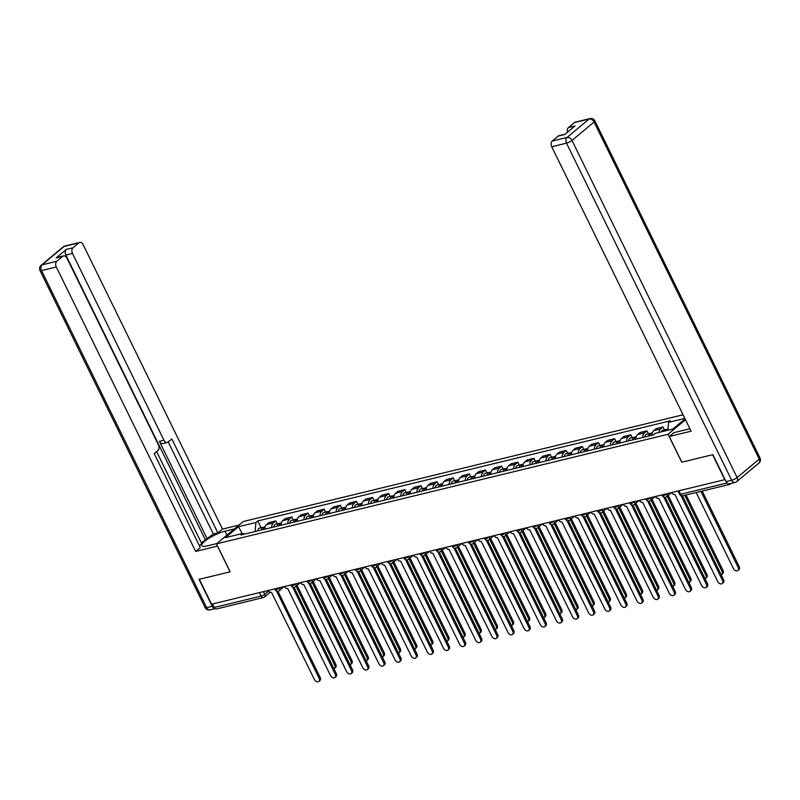 <?xml version="1.0" encoding="UTF-8"?>
<svg xmlns="http://www.w3.org/2000/svg" width="800" height="800" viewBox="0 0 800 800"><rect width="100%" height="100%" fill="white"/><g stroke="black" fill="none" stroke-linecap="round" stroke-linejoin="round"><path stroke-width="1.2" d="M683.04 414.79L243.3 521.51L216.48 543.86L668.06 434.27L681.75 462.21L712.57 454.73L724.78 479.67L211.57 604.22L199.35 579.29L230.17 571.81L216.48 543.86M270.18 592.26L264.51 596.98A2.87 2.02 -129.8 0 1 263.9 597.29A2.87 1.92 -103.6 0 1 263.35 597.57L216.49 608.94A2.87 1.92 -103.6 0 1 214.25 607.45L261.1 596.08A2.87 0.67 -26.1 0 0 264.74 594.28L268.64 591.03M212.55 603.98L214.25 607.45M727.93 483.62A2.87 1.92 76.4 0 0 729.71 484.39A2.87 1.92 76.4 0 0 730.26 484.11L731.07 483.43M658.95 432.44A6.6 4.42 -103.6 0 1 660.64 428.94L663.02 426.95L656.19 428.61L653.81 430.59A6.6 4.42 76.4 0 0 652.06 435.19M664.45 429.86L663.02 426.95M642.75 437.45A6.6 4.42 -103.6 0 1 644.5 432.85L646.89 430.86L640.06 432.52L637.67 434.51A6.6 4.42 76.4 0 0 635.93 439.11M648.31 433.78L646.89 430.86M626.62 441.37A6.6 4.42 -103.6 0 1 628.37 436.77L630.75 434.78L623.92 436.44L621.54 438.42A6.6 4.42 76.4 0 0 619.79 443.03M632.18 437.69L630.75 434.78M610.48 445.29A6.6 4.42 -103.6 0 1 612.23 440.68L614.62 438.7L607.79 440.35L605.4 442.34A6.6 4.42 76.4 0 0 603.66 446.94M616.04 441.61L614.62 438.7M594.35 449.2A6.6 4.42 -103.6 0 1 596.1 444.6L598.48 442.61L591.65 444.27L589.27 446.26A6.6 4.42 76.4 0 0 587.52 450.86M599.91 445.52L598.48 442.61M578.21 453.12A6.6 4.42 -103.6 0 1 579.96 448.52L582.35 446.53L575.52 448.18L573.13 450.17A6.6 4.42 76.4 0 0 571.39 454.77M583.77 449.44L582.35 446.53M562.08 457.03A6.6 4.42 -103.6 0 1 563.83 452.43L566.21 450.44L559.38 452.1L557 454.09A6.6 4.42 76.4 0 0 555.25 458.69M567.64 453.36L566.21 450.44M545.94 460.95A6.6 4.42 -103.6 0 1 547.69 456.35L550.08 454.36L543.25 456.02L540.86 458A6.6 4.42 76.4 0 0 539.12 462.61M551.5 457.27L550.08 454.36M529.81 464.86A6.6 4.42 -103.6 0 1 531.56 460.26L533.94 458.27L527.11 459.93L524.73 461.92A6.6 4.42 76.4 0 0 522.98 466.52M535.37 461.19L533.94 458.27M513.67 468.78A6.6 4.42 -103.6 0 1 515.42 464.18L517.81 462.19L510.98 463.85L508.59 465.84A6.6 4.42 76.4 0 0 506.85 470.44M519.23 465.1L517.81 462.19M497.54 472.7A6.6 4.42 -103.6 0 1 499.29 468.09L501.67 466.11L494.84 467.76L492.46 469.75A6.6 4.42 76.4 0 0 490.71 474.35M503.1 469.02L501.67 466.11M481.4 476.61A6.6 4.42 -103.6 0 1 483.15 472.01L485.54 470.02L478.71 471.68L476.32 473.67A6.6 4.42 76.4 0 0 474.58 478.27M486.96 472.93L485.54 470.02M465.27 480.53A6.6 4.42 -103.6 0 1 467.02 475.93L469.4 473.94L462.57 475.59L460.19 477.58A6.6 4.42 76.4 0 0 458.44 482.18M470.83 476.85L469.4 473.94M449.13 484.44A6.6 4.42 -103.6 0 1 450.88 479.84L453.27 477.85L446.44 479.51L444.05 481.5A6.6 4.42 76.4 0 0 442.31 486.1M454.69 480.77L453.27 477.85M433 488.36A6.6 4.42 -103.6 0 1 434.75 483.76L437.13 481.77L430.3 483.43L427.92 485.41A6.6 4.42 76.4 0 0 426.17 490.02M438.56 484.68L437.13 481.77M416.86 492.27A6.6 4.42 -103.6 0 1 418.61 487.67L421 485.69L414.17 487.34L411.78 489.33A6.6 4.42 76.4 0 0 410.04 493.93M422.42 488.6L421 485.69M400.73 496.19A6.6 4.42 -103.6 0 1 402.48 491.59L404.86 489.6L398.03 491.26L395.65 493.25A6.6 4.42 76.4 0 0 393.9 497.85M406.29 492.51L404.86 489.6M384.59 500.11A6.6 4.42 -103.6 0 1 386.34 495.5L388.73 493.52L381.9 495.17L379.51 497.16A6.6 4.42 76.4 0 0 377.77 501.76M390.15 496.43L388.73 493.52M368.46 504.02A6.6 4.42 -103.6 0 1 370.21 499.42L372.59 497.43L365.76 499.09L363.38 501.08A6.6 4.42 76.4 0 0 361.63 505.68M374.02 500.35L372.59 497.43M352.32 507.94A6.6 4.42 -103.6 0 1 354.07 503.34L356.46 501.35L349.63 503L347.24 504.99A6.6 4.42 76.4 0 0 345.5 509.59M357.88 504.26L356.46 501.35M336.19 511.85A6.6 4.42 -103.6 0 1 337.94 507.25L340.32 505.26L333.49 506.92L331.11 508.91A6.6 4.42 76.4 0 0 329.36 513.51M341.75 508.18L340.32 505.26M320.05 515.77A6.6 4.42 -103.6 0 1 321.8 511.17L324.19 509.18L317.36 510.84L314.97 512.82A6.6 4.42 76.4 0 0 313.23 517.43M325.61 512.09L324.19 509.18M303.92 519.69A6.6 4.42 -103.6 0 1 305.67 515.08L308.05 513.1L301.22 514.75L298.84 516.74A6.6 4.42 76.4 0 0 297.09 521.34M309.48 516.01L308.05 513.1M287.78 523.6A6.6 4.42 -103.6 0 1 289.53 519L291.92 517.01L285.09 518.67L282.7 520.66A6.6 4.42 76.4 0 0 280.96 525.26M293.34 519.92L291.92 517.01M271.65 527.52A6.6 4.42 -103.6 0 1 273.4 522.91L275.78 520.93L268.95 522.58L266.57 524.57A6.6 4.42 76.4 0 0 264.82 529.17M277.21 523.84L275.78 520.93M685.05 418.88L672.83 429.07L655.45 433.29L653.62 434.82L240.93 534.97L242.77 533.44L225.39 537.66L238.53 526.71L255.91 522.49L255.11 531.53M667.89 430.27L668.59 422.34L670.43 420.8L257.74 520.96L255.91 522.49M668.59 422.34L684.81 418.4M685.48 419.75L668.06 434.27M261.07 527.76L257.74 520.96M244.38 534.13L242.77 533.44M242.14 533.59L238.53 526.71M671.66 492.56A2.87 2.02 -129.8 0 0 674.93 494.51L717.75 581.57A3.3 2.32 -129.8 0 0 722.24 583.52A3.3 2.32 -129.8 0 0 722.51 580.41L680.93 495.56M682.5 495.82L723.52 579.56A3.3 2.32 50.2 0 1 723.26 582.68L722.24 583.52M666.73 430.55A3.59 2.4 -103.6 0 1 668 429.01M696.15 492.53L733.39 568.53A3.3 2.32 -129.8 0 0 737.88 570.49A3.3 2.32 -129.8 0 0 738.14 567.38L700.91 491.38M664.97 430.98A3.59 2.4 -103.6 0 1 666.43 429.38A3.59 2.4 -103.6 0 1 667.38 429.42M661.25 431.88A3.59 2.4 -103.6 0 1 662.71 430.28L666.43 429.38M702.19 491.07L739.16 566.53A3.3 2.32 50.2 0 1 738.89 569.64L737.88 570.49M655.52 496.48A2.87 2.02 -129.8 0 0 658.79 498.43L701.61 585.48A3.3 2.32 -129.8 0 0 706.1 587.44A3.3 2.32 -129.8 0 0 706.37 584.33L663.86 497.2A2.87 2.02 -129.8 0 0 664.05 497.14M665.13 497.23L707.39 583.48A3.3 2.32 50.2 0 1 707.12 586.59L706.1 587.44M639.39 500.39A2.87 2.02 -129.8 0 0 642.66 502.35L685.48 589.4A3.3 2.32 -129.8 0 0 689.97 591.36A3.3 2.32 -129.8 0 0 690.24 588.24L647.73 501.12A2.87 2.02 -129.8 0 0 647.91 501.06M649 501.15L691.25 587.4A3.3 2.32 50.2 0 1 690.99 590.51L689.97 591.36M726.08 481.6L731.66 480.24A4.3 2.89 76.4 0 0 735.02 482.47L729.44 483.83A4.3 2.89 -103.6 0 1 726.08 481.6L712.88 454.66L681.85 462.19L669.26 436.5L673.88 432.66L688.56 429.09A16.14 3.75 -26.1 0 0 689.88 428.74M669.26 436.5L691.09 431.2L551.74 146.75A4.3 2.89 -103.6 0 1 552.24 141.04L558.18 136.09A4.3 2.89 -103.6 0 1 559.01 135.66L565.18 134.17M567.52 132.21A4.3 2.89 -103.6 0 1 568.43 127.55L574.37 122.59A4.3 2.89 -103.6 0 1 575.2 122.17L589.99 118.58A4.3 2.89 76.4 0 0 589.16 119L574.37 122.59M558.18 136.09L564.8 134.48L575.05 125.94L568.43 127.55M217.57 546.07L195.66 551.44L56.31 266.99L41.52 270.58L206.65 607.66L212.24 606.3L199.04 579.36L230.07 571.83L217.48 546.14M216.82 543.58L207.41 545.86A16.14 3.75 -26.1 0 1 201.71 545.63A16.14 3.75 -26.1 0 1 208.98 538.23A16.14 3.75 -26.1 0 1 225 531.2L234.42 528.91M239.03 525.07L222.48 529.08L217.87 532.93L171.83 438.95L168.15 442.01A4.3 2.89 76.4 0 1 167.32 442.43A4.3 2.89 76.4 0 1 163.96 440.21L72.5 253.5L65.88 255.1A4.3 2.89 -103.6 0 1 66.38 249.39L56.14 257.93A4.3 2.89 -103.6 0 1 56.96 257.5L63.58 255.9A4.3 2.89 76.4 0 0 62.76 256.32L56.81 261.27A4.3 2.89 76.4 0 0 56.31 266.99M201.32 542.81L213.32 534.03L217.87 532.93M199.34 545.68L201.74 543.68L156.64 451.61M63.58 255.9A4.3 2.89 76.4 0 1 66.94 258.12L158.41 444.83A4.3 2.89 76.4 0 1 157.91 450.55L154.23 453.61L200.27 547.59L195.66 551.44M222.48 529.08L83.13 244.63A4.3 2.89 76.4 0 0 79.77 242.41A4.3 2.89 76.4 0 0 78.94 242.83L73 247.78A4.3 2.89 76.4 0 0 72.5 253.5M212.24 606.3A4.3 2.89 76.4 0 0 215.14 608.58M207.3 539.05L159.41 441.31L163.96 440.21M205.23 539.55L65.88 255.1M213.32 534.03L168.21 441.96M167.32 442.43L162.77 443.54A4.3 2.89 -103.6 0 1 159.41 441.31M650.42 435.59A3.59 2.4 -103.6 0 1 652.06 432.87L652.42 432.78M721.15 574.72A3.3 2.32 -129.8 0 0 721.74 574.4A3.3 2.32 -129.8 0 0 722.01 571.29L684.78 495.29M648.66 436.02A3.59 2.4 -103.6 0 1 650.3 433.3A3.59 2.4 -103.6 0 1 651.24 433.34M644.94 436.92A3.59 2.4 -103.6 0 1 646.58 434.2L650.3 433.3M686.06 494.98L723.03 570.45A3.3 2.32 50.2 0 1 722.76 573.56L721.74 574.4M634.28 439.51A3.59 2.4 -103.6 0 1 635.92 436.78L636.28 436.7M705.01 578.64A3.3 2.32 -129.8 0 0 705.61 578.32A3.3 2.32 -129.8 0 0 705.87 575.21L667.15 496.17M632.53 439.94A3.59 2.4 -103.6 0 1 634.16 437.21A3.59 2.4 -103.6 0 1 635.11 437.25M628.8 440.84A3.59 2.4 -103.6 0 1 630.44 438.11L634.16 437.21M668.17 495.32L706.89 574.36A3.3 2.32 50.2 0 1 706.62 577.47L705.61 578.32M623.25 504.31A2.87 2.02 -129.8 0 0 626.52 506.26L669.34 593.31A3.3 2.32 -129.8 0 0 673.83 595.27A3.3 2.32 -129.8 0 0 674.1 592.16L631.59 505.03A2.87 2.02 -129.8 0 0 631.78 504.98M632.86 505.06L675.12 591.31A3.3 2.32 50.2 0 1 674.85 594.42L673.83 595.27M607.12 508.23A2.87 2.02 -129.8 0 0 610.39 510.18L653.21 597.23A3.3 2.32 -129.8 0 0 657.7 599.19A3.3 2.32 -129.8 0 0 657.97 596.08L615.46 508.95A2.87 2.02 -129.8 0 0 615.64 508.89M616.73 508.98L658.98 595.23A3.3 2.32 50.2 0 1 658.72 598.34L657.7 599.19M590.98 512.14A2.87 2.02 -129.8 0 0 594.25 514.09L637.07 601.15A3.3 2.32 -129.8 0 0 641.56 603.1A3.3 2.32 -129.8 0 0 641.83 599.99L599.32 512.86A2.87 2.02 -129.8 0 0 599.51 512.81M600.59 512.89L642.85 599.14A3.3 2.32 50.2 0 1 642.58 602.26L641.56 603.1M618.15 443.42A3.59 2.4 -103.6 0 1 619.79 440.7L620.15 440.61M688.88 582.55A3.3 2.32 -129.8 0 0 689.47 582.24A3.3 2.32 -129.8 0 0 689.74 579.12L651.02 500.08M616.39 443.85A3.59 2.4 -103.6 0 1 618.03 441.13A3.59 2.4 -103.6 0 1 618.97 441.17M612.67 444.76A3.59 2.4 -103.6 0 1 614.31 442.03L618.03 441.13M652.03 499.24L690.76 578.28A3.3 2.32 50.2 0 1 690.49 581.39L689.47 582.24M602.01 447.34A3.59 2.4 -103.6 0 1 603.65 444.62L604.01 444.53M672.74 586.47A3.3 2.32 -129.8 0 0 673.34 586.15A3.3 2.32 -129.8 0 0 673.6 583.04L634.88 504M600.26 447.77A3.59 2.4 -103.6 0 1 601.89 445.04A3.59 2.4 -103.6 0 1 602.84 445.09M596.53 448.67A3.59 2.4 -103.6 0 1 598.17 445.95L601.89 445.04M635.9 503.15L674.62 582.19A3.3 2.32 50.2 0 1 674.35 585.3L673.34 586.15M585.88 451.26A3.59 2.4 -103.6 0 1 587.52 448.53L587.88 448.44M656.61 590.39A3.3 2.32 -129.8 0 0 657.2 590.07A3.3 2.32 -129.8 0 0 657.47 586.96L618.75 507.91M584.12 451.68A3.59 2.4 -103.6 0 1 585.76 448.96A3.59 2.4 -103.6 0 1 586.7 449M580.4 452.59A3.59 2.4 -103.6 0 1 582.04 449.86L585.76 448.96M619.76 507.07L658.49 586.11A3.3 2.32 50.2 0 1 658.22 589.22L657.2 590.07M569.74 455.17A3.59 2.4 -103.6 0 1 571.38 452.45L571.74 452.36M640.47 594.3A3.3 2.32 -129.8 0 0 641.07 593.98A3.3 2.32 -129.8 0 0 641.33 590.87L602.61 511.83M567.99 455.6A3.59 2.4 -103.6 0 1 569.62 452.87A3.59 2.4 -103.6 0 1 570.57 452.92M564.26 456.5A3.59 2.4 -103.6 0 1 565.9 453.78L569.62 452.87M603.63 510.98L642.35 590.02A3.3 2.32 50.2 0 1 642.08 593.14L641.07 593.98M553.61 459.09A3.59 2.4 -103.6 0 1 555.25 456.36L555.61 456.28M624.34 598.22A3.3 2.32 -129.8 0 0 624.93 597.9A3.3 2.32 -129.8 0 0 625.2 594.79L586.48 515.75M551.85 459.51A3.59 2.4 -103.6 0 1 553.49 456.79A3.59 2.4 -103.6 0 1 554.43 456.83M548.13 460.42A3.59 2.4 -103.6 0 1 549.77 457.69L553.49 456.79M587.49 514.9L626.22 593.94A3.3 2.32 50.2 0 1 625.95 597.05L624.93 597.9M537.47 463A3.59 2.4 -103.6 0 1 539.11 460.28L539.47 460.19M608.2 602.13A3.3 2.32 -129.8 0 0 608.8 601.81A3.3 2.32 -129.8 0 0 609.06 598.7L570.34 519.66M535.72 463.43A3.59 2.4 -103.6 0 1 537.35 460.71A3.59 2.4 -103.6 0 1 538.3 460.75M531.99 464.33A3.59 2.4 -103.6 0 1 533.63 461.61L537.35 460.71M571.36 518.81L610.08 597.86A3.3 2.32 50.2 0 1 609.81 600.97L608.8 601.81M521.34 466.92A3.59 2.4 -103.6 0 1 522.98 464.19L523.34 464.11M592.07 606.05A3.3 2.32 -129.8 0 0 592.66 605.73A3.3 2.32 -129.8 0 0 592.93 602.62L554.21 523.58M519.58 467.35A3.59 2.4 -103.6 0 1 521.22 464.62A3.59 2.4 -103.6 0 1 522.16 464.66M515.86 468.25A3.59 2.4 -103.6 0 1 517.5 465.52L521.22 464.62M555.22 522.73L593.95 601.77A3.3 2.32 50.2 0 1 593.68 604.88L592.66 605.73M505.2 470.84A3.59 2.4 -103.6 0 1 506.84 468.11L507.2 468.02M575.93 609.96A3.3 2.32 -129.8 0 0 576.53 609.65A3.3 2.32 -129.8 0 0 576.79 606.53L538.07 527.49M503.45 471.26A3.59 2.4 -103.6 0 1 505.08 468.54A3.59 2.4 -103.6 0 1 506.03 468.58M499.72 472.17A3.59 2.4 -103.6 0 1 501.36 469.44L505.08 468.54M539.09 526.65L577.81 605.69A3.3 2.32 50.2 0 1 577.54 608.8L576.53 609.65M489.07 474.75A3.59 2.4 -103.6 0 1 490.71 472.03L491.07 471.94M559.8 613.88A3.3 2.32 -129.8 0 0 560.39 613.56A3.3 2.32 -129.8 0 0 560.66 610.45L521.94 531.41M487.31 475.18A3.59 2.4 -103.6 0 1 488.95 472.45A3.59 2.4 -103.6 0 1 489.89 472.5M483.59 476.08A3.59 2.4 -103.6 0 1 485.23 473.36L488.95 472.45M522.95 530.56L561.68 609.6A3.3 2.32 50.2 0 1 561.41 612.71L560.39 613.56M472.93 478.67A3.59 2.4 -103.6 0 1 474.57 475.94L474.93 475.85M543.66 617.8A3.3 2.32 -129.8 0 0 544.26 617.48A3.3 2.32 -129.8 0 0 544.52 614.37L505.8 535.33M471.18 479.09A3.59 2.4 -103.6 0 1 472.81 476.37A3.59 2.4 -103.6 0 1 473.76 476.41M467.45 480A3.59 2.4 -103.6 0 1 469.09 477.27L472.81 476.37M506.82 534.48L545.54 613.52A3.3 2.32 50.2 0 1 545.27 616.63L544.26 617.48M456.8 482.58A3.59 2.4 -103.6 0 1 458.44 479.86L458.8 479.77M527.53 621.71A3.3 2.32 -129.8 0 0 528.12 621.39A3.3 2.32 -129.8 0 0 528.39 618.28L489.67 539.24M455.04 483.01A3.59 2.4 -103.6 0 1 456.68 480.28A3.59 2.4 -103.6 0 1 457.62 480.33M451.32 483.91A3.59 2.4 -103.6 0 1 452.96 481.19L456.68 480.28M490.68 538.39L529.41 617.43A3.3 2.32 50.2 0 1 529.14 620.55L528.12 621.39M440.66 486.5A3.59 2.4 -103.6 0 1 442.3 483.77L442.66 483.69M511.39 625.63A3.3 2.32 -129.8 0 0 511.99 625.31A3.3 2.32 -129.8 0 0 512.25 622.2L473.53 543.16M438.91 486.93A3.59 2.4 -103.6 0 1 440.54 484.2A3.59 2.4 -103.6 0 1 441.49 484.24M435.18 487.83A3.59 2.4 -103.6 0 1 436.82 485.1L440.54 484.2M474.55 542.31L513.27 621.35A3.3 2.32 50.2 0 1 513 624.46L511.99 625.31M424.53 490.41A3.59 2.4 -103.6 0 1 426.17 487.69L426.53 487.6M495.26 629.54A3.3 2.32 -129.8 0 0 495.85 629.23A3.3 2.32 -129.8 0 0 496.12 626.11L457.4 547.07M422.77 490.84A3.59 2.4 -103.6 0 1 424.41 488.12A3.59 2.4 -103.6 0 1 425.35 488.16M419.05 491.74A3.59 2.4 -103.6 0 1 420.69 489.02L424.41 488.12M458.41 546.23L497.14 625.27A3.3 2.32 50.2 0 1 496.87 628.38L495.85 629.23M408.39 494.33A3.59 2.4 -103.6 0 1 410.03 491.6L410.39 491.52M479.12 633.46A3.3 2.32 -129.8 0 0 479.72 633.14A3.3 2.32 -129.8 0 0 479.98 630.03L441.26 550.99M406.64 494.76A3.59 2.4 -103.6 0 1 408.27 492.03A3.59 2.4 -103.6 0 1 409.22 492.07M402.91 495.66A3.59 2.4 -103.6 0 1 404.55 492.94L408.27 492.03M442.28 550.14L481 629.18A3.3 2.32 50.2 0 1 480.73 632.29L479.72 633.14M392.26 498.25A3.59 2.4 -103.6 0 1 393.9 495.52L394.26 495.43M462.99 637.37A3.3 2.32 -129.8 0 0 463.58 637.06A3.3 2.32 -129.8 0 0 463.85 633.94L425.13 554.9M390.5 498.67A3.59 2.4 -103.6 0 1 392.14 495.95A3.59 2.4 -103.6 0 1 393.08 495.99M386.78 499.58A3.59 2.4 -103.6 0 1 388.42 496.85L392.14 495.95M426.14 554.06L464.87 633.1A3.3 2.32 50.2 0 1 464.6 636.21L463.58 637.06M376.12 502.16A3.59 2.4 -103.6 0 1 377.76 499.44L378.12 499.35M446.85 641.29A3.3 2.32 -129.8 0 0 447.45 640.97A3.3 2.32 -129.8 0 0 447.71 637.86L408.99 558.82M374.37 502.59A3.59 2.4 -103.6 0 1 376 499.86A3.59 2.4 -103.6 0 1 376.95 499.91M370.64 503.49A3.59 2.4 -103.6 0 1 372.28 500.77L376 499.86M410.01 557.97L448.73 637.01A3.3 2.32 50.2 0 1 448.46 640.13L447.45 640.97M359.99 506.08A3.59 2.4 -103.6 0 1 361.63 503.35L361.99 503.27M430.72 645.21A3.3 2.32 -129.8 0 0 431.31 644.89A3.3 2.32 -129.8 0 0 431.58 641.78L392.86 562.74M358.23 506.5A3.59 2.4 -103.6 0 1 359.87 503.78A3.59 2.4 -103.6 0 1 360.81 503.82M354.51 507.41A3.59 2.4 -103.6 0 1 356.15 504.68L359.87 503.78M393.87 561.89L432.6 640.93A3.3 2.32 50.2 0 1 432.33 644.04L431.31 644.89M343.85 509.99A3.59 2.4 -103.6 0 1 345.49 507.27L345.85 507.18M414.58 649.12A3.3 2.32 -129.8 0 0 415.18 648.8A3.3 2.32 -129.8 0 0 415.44 645.69L376.72 566.65M342.1 510.42A3.59 2.4 -103.6 0 1 343.73 507.69A3.59 2.4 -103.6 0 1 344.68 507.74M338.37 511.32A3.59 2.4 -103.6 0 1 340.01 508.6L343.73 507.69M377.74 565.8L416.46 644.84A3.3 2.32 50.2 0 1 416.19 647.96L415.18 648.8M327.72 513.91A3.59 2.4 -103.6 0 1 329.36 511.18L329.72 511.1M398.45 653.04A3.3 2.32 -129.8 0 0 399.04 652.72A3.3 2.32 -129.8 0 0 399.31 649.61L360.59 570.57M325.96 514.34A3.59 2.4 -103.6 0 1 327.6 511.61A3.59 2.4 -103.6 0 1 328.54 511.65M322.24 515.24A3.59 2.4 -103.6 0 1 323.88 512.51L327.6 511.61M361.6 569.72L400.33 648.76A3.3 2.32 50.2 0 1 400.06 651.87L399.04 652.72M574.85 516.06A2.87 2.02 -129.8 0 0 578.12 518.01L620.94 605.06A3.3 2.32 -129.8 0 0 625.43 607.02A3.3 2.32 -129.8 0 0 625.7 603.91L583.19 516.78A2.87 2.02 -129.8 0 0 583.37 516.72M584.46 516.81L626.71 603.06A3.3 2.32 50.2 0 1 626.45 606.17L625.43 607.02M558.71 519.97A2.87 2.02 -129.8 0 0 561.98 521.93L604.8 608.98A3.3 2.32 -129.8 0 0 609.29 610.93A3.3 2.32 -129.8 0 0 609.56 607.82L567.05 520.7A2.87 2.02 -129.8 0 0 567.24 520.64M568.32 520.73L610.58 606.98A3.3 2.32 50.2 0 1 610.31 610.09L609.29 610.93M542.58 523.89A2.87 2.02 -129.8 0 0 545.85 525.84L588.67 612.89A3.3 2.32 -129.8 0 0 593.16 614.85A3.3 2.32 -129.8 0 0 593.43 611.74L550.92 524.61A2.87 2.02 -129.8 0 0 551.1 524.55M552.19 524.64L594.44 610.89A3.3 2.32 50.2 0 1 594.18 614L593.16 614.85M526.44 527.8A2.87 2.02 -129.8 0 0 529.71 529.76L572.53 616.81A3.3 2.32 -129.8 0 0 577.02 618.77A3.3 2.32 -129.8 0 0 577.29 615.65L534.78 528.53A2.87 2.02 -129.8 0 0 534.97 528.47M536.05 528.56L578.31 614.81A3.3 2.32 50.2 0 1 578.04 617.92L577.02 618.77M510.31 531.72A2.87 2.02 -129.8 0 0 513.58 533.67L556.4 620.72A3.3 2.32 -129.8 0 0 560.89 622.68A3.3 2.32 -129.8 0 0 561.16 619.57L518.65 532.44A2.87 2.02 -129.8 0 0 518.83 532.39M519.92 532.47L562.17 618.72A3.3 2.32 50.2 0 1 561.91 621.83L560.89 622.68M494.17 535.64A2.87 2.02 -129.8 0 0 497.44 537.59L540.26 624.64A3.3 2.32 -129.8 0 0 544.75 626.6A3.3 2.32 -129.8 0 0 545.02 623.49L502.51 536.36A2.87 2.02 -129.8 0 0 502.7 536.3M503.78 536.39L546.04 622.64A3.3 2.32 50.2 0 1 545.77 625.75L544.75 626.6M478.04 539.55A2.87 2.02 -129.8 0 0 481.31 541.5L524.13 628.56A3.3 2.32 -129.8 0 0 528.62 630.51A3.3 2.32 -129.8 0 0 528.89 627.4L486.38 540.27A2.87 2.02 -129.8 0 0 486.56 540.22M487.65 540.3L529.9 626.55A3.3 2.32 50.2 0 1 529.64 629.67L528.62 630.51M461.9 543.47A2.87 2.02 -129.8 0 0 465.17 545.42L507.99 632.47A3.3 2.32 -129.8 0 0 512.48 634.43A3.3 2.32 -129.8 0 0 512.75 631.32L470.24 544.19A2.87 2.02 -129.8 0 0 470.43 544.13M471.51 544.22L513.77 630.47A3.3 2.32 50.2 0 1 513.5 633.58L512.48 634.43M445.77 547.38A2.87 2.02 -129.8 0 0 449.04 549.34L491.86 636.39A3.3 2.32 -129.8 0 0 496.35 638.34A3.3 2.32 -129.8 0 0 496.62 635.23L454.11 548.11A2.87 2.02 -129.8 0 0 454.29 548.05M455.38 548.14L497.63 634.39A3.3 2.32 50.2 0 1 497.37 637.5L496.35 638.34M429.63 551.3A2.87 2.02 -129.8 0 0 432.9 553.25L475.72 640.3A3.3 2.32 -129.8 0 0 480.21 642.26A3.3 2.32 -129.8 0 0 480.48 639.15L437.97 552.02A2.87 2.02 -129.8 0 0 438.16 551.96M439.24 552.05L481.5 638.3A3.3 2.32 50.2 0 1 481.23 641.41L480.21 642.26M413.5 555.22A2.87 2.02 -129.8 0 0 416.77 557.17L459.59 644.22A3.3 2.32 -129.8 0 0 464.08 646.18A3.3 2.32 -129.8 0 0 464.35 643.06L421.84 555.94A2.87 2.02 -129.8 0 0 422.02 555.88M423.11 555.97L465.36 642.22A3.3 2.32 50.2 0 1 465.1 645.33L464.08 646.18M397.36 559.13A2.87 2.02 -129.8 0 0 400.63 561.08L443.45 648.13A3.3 2.32 -129.8 0 0 447.94 650.09A3.3 2.32 -129.8 0 0 448.21 646.98L405.7 559.85A2.87 2.02 -129.8 0 0 405.89 559.8M406.97 559.88L449.23 646.13A3.3 2.32 50.2 0 1 448.96 649.24L447.94 650.09M381.23 563.05A2.87 2.02 -129.8 0 0 384.5 565L427.32 652.05A3.3 2.32 -129.8 0 0 431.81 654.01A3.3 2.32 -129.8 0 0 432.08 650.9L389.57 563.77A2.87 2.02 -129.8 0 0 389.75 563.71M390.84 563.8L433.09 650.05A3.3 2.32 50.2 0 1 432.83 653.16L431.81 654.01M365.09 566.96A2.87 2.02 -129.8 0 0 368.36 568.91L411.18 655.97A3.3 2.32 -129.8 0 0 415.67 657.92A3.3 2.32 -129.8 0 0 415.94 654.81L373.43 567.68A2.87 2.02 -129.8 0 0 373.62 567.63M374.7 567.72L416.96 653.96A3.3 2.32 50.2 0 1 416.69 657.08L415.67 657.92M348.96 570.88A2.87 2.02 -129.8 0 0 352.23 572.83L395.05 659.88A3.3 2.32 -129.8 0 0 399.54 661.84A3.3 2.32 -129.8 0 0 399.81 658.73L357.3 571.6A2.87 2.02 -129.8 0 0 357.48 571.54M358.57 571.63L400.82 657.88A3.3 2.32 50.2 0 1 400.56 660.99L399.54 661.84M332.82 574.79A2.87 2.02 -129.8 0 0 336.09 576.75L378.91 663.8A3.3 2.32 -129.8 0 0 383.4 665.76A3.3 2.32 -129.8 0 0 383.67 662.64L341.16 575.52A2.87 2.02 -129.8 0 0 341.35 575.46M342.43 575.55L384.69 661.8A3.3 2.32 50.2 0 1 384.42 664.91L383.4 665.76M316.69 578.71A2.87 2.02 -129.8 0 0 319.96 580.66L362.78 667.71A3.3 2.32 -129.8 0 0 367.27 669.67A3.3 2.32 -129.8 0 0 367.54 666.56L325.03 579.43A2.87 2.02 -129.8 0 0 325.21 579.37M326.3 579.46L368.55 665.71A3.3 2.32 50.2 0 1 368.29 668.82L367.27 669.67M300.55 582.63A2.87 2.02 -129.8 0 0 303.82 584.58L346.64 671.63A3.3 2.32 -129.8 0 0 351.13 673.59A3.3 2.32 -129.8 0 0 351.4 670.47L308.89 583.35A2.87 2.02 -129.8 0 0 309.08 583.29M310.16 583.38L352.42 669.63A3.3 2.32 50.2 0 1 352.15 672.74L351.13 673.59M284.42 586.54A2.87 2.02 -129.8 0 0 287.69 588.49L330.51 675.55A3.3 2.32 -129.8 0 0 335 677.5A3.3 2.32 -129.8 0 0 335.27 674.39L292.76 587.26A2.87 2.02 -129.8 0 0 292.94 587.21M294.03 587.29L336.28 673.54A3.3 2.32 50.2 0 1 336.02 676.66L335 677.5M268.28 590.46A2.87 2.02 -129.8 0 0 271.55 592.41L314.37 679.46A3.3 2.32 -129.8 0 0 318.86 681.42A3.3 2.32 -129.8 0 0 319.13 678.31L276.62 591.18A2.87 2.02 -129.8 0 0 276.81 591.12M277.89 591.21L320.15 677.46A3.3 2.32 50.2 0 1 319.88 680.57L318.86 681.42M311.58 517.82A3.59 2.4 -103.6 0 1 313.22 515.1L313.58 515.01M382.31 656.95A3.3 2.32 -129.8 0 0 382.91 656.64A3.3 2.32 -129.8 0 0 383.17 653.52L344.45 574.48M309.83 518.25A3.59 2.4 -103.6 0 1 311.46 515.53A3.59 2.4 -103.6 0 1 312.41 515.57M306.1 519.15A3.59 2.4 -103.6 0 1 307.74 516.43L311.46 515.53M345.47 573.64L384.19 652.68A3.3 2.32 50.2 0 1 383.92 655.79L382.91 656.64M295.45 521.74A3.59 2.4 -103.6 0 1 297.09 519.02L297.45 518.93M366.18 660.87A3.3 2.32 -129.8 0 0 366.77 660.55A3.3 2.32 -129.8 0 0 367.04 657.44L328.32 578.4M293.69 522.17A3.59 2.4 -103.6 0 1 295.33 519.44A3.59 2.4 -103.6 0 1 296.27 519.48M289.97 523.07A3.59 2.4 -103.6 0 1 291.61 520.35L295.33 519.44M329.33 577.55L368.06 656.59A3.3 2.32 50.2 0 1 367.79 659.7L366.77 660.55M279.31 525.66A3.59 2.4 -103.6 0 1 280.95 522.93L281.31 522.84M350.04 664.79A3.3 2.32 -129.8 0 0 350.64 664.47A3.3 2.32 -129.8 0 0 350.9 661.36L312.18 582.31M277.56 526.08A3.59 2.4 -103.6 0 1 279.19 523.36A3.59 2.4 -103.6 0 1 280.14 523.4M273.83 526.99A3.59 2.4 -103.6 0 1 275.47 524.26L279.19 523.36M313.2 581.47L351.92 660.51A3.3 2.32 50.2 0 1 351.65 663.62L350.64 664.47M263.18 529.57A3.59 2.4 -103.6 0 1 264.82 526.85L265.18 526.76M333.91 668.7A3.3 2.32 -129.8 0 0 334.5 668.38A3.3 2.32 -129.8 0 0 334.77 665.27L296.05 586.23M261.42 530A3.59 2.4 -103.6 0 1 263.06 527.27A3.59 2.4 -103.6 0 1 264 527.32M257.7 530.9A3.59 2.4 -103.6 0 1 259.34 528.18L263.06 527.27M297.06 585.38L335.79 664.42A3.3 2.32 50.2 0 1 335.52 667.54L334.5 668.38M274.65 588.91L275 589.62A2.87 0.67 -26.1 0 0 276.01 589.66A2.87 0.67 -26.1 0 0 279.64 587.86L279.91 587.64M279.58 587.72L279.64 587.86A2.87 2.02 50.2 0 1 279.41 590.56L284.16 586.6M290.79 585L291.13 585.7A2.87 0.67 -26.1 0 0 292.15 585.75A2.87 0.67 -26.1 0 0 295.78 583.94L296.04 583.72M295.71 583.8L295.78 583.94A2.87 2.02 50.2 0 1 295.55 586.65L300.3 582.69M306.92 581.08L307.27 581.79A2.87 0.67 -26.1 0 0 308.28 581.83A2.87 0.67 -26.1 0 0 311.91 580.02L312.18 579.8M311.85 579.88L311.91 580.02A2.87 2.02 50.2 0 1 311.68 582.73L316.43 578.77M323.06 577.16L323.4 577.87A2.87 0.67 -26.1 0 0 324.42 577.91A2.87 0.67 -26.1 0 0 328.05 576.11L328.31 575.89M327.98 575.97L328.05 576.11A2.87 2.02 50.2 0 1 327.82 578.81L332.57 574.86M339.19 573.25L339.54 573.96A2.87 0.67 -26.1 0 0 340.55 574A2.87 0.67 -26.1 0 0 344.18 572.19L344.45 571.97M344.12 572.05L344.18 572.19A2.87 2.02 50.2 0 1 343.95 574.9L348.7 570.94M355.33 569.33L355.67 570.04A2.87 0.67 -26.1 0 0 356.69 570.08A2.87 0.67 -26.1 0 0 360.32 568.28L360.58 568.06M360.25 568.14L360.32 568.28A2.87 2.02 50.2 0 1 360.09 570.98L364.84 567.02M371.46 565.42L371.81 566.13A2.87 0.67 -26.1 0 0 372.82 566.17A2.87 0.67 -26.1 0 0 376.45 564.36L376.72 564.14M376.39 564.22L376.45 564.36A2.87 2.02 50.2 0 1 376.22 567.07L380.97 563.11M387.6 561.5L387.94 562.21A2.87 0.67 -26.1 0 0 388.96 562.25A2.87 0.67 -26.1 0 0 392.59 560.45L392.85 560.23M392.52 560.31L392.59 560.45A2.87 2.02 50.2 0 1 392.36 563.15L397.11 559.19M403.73 557.59L404.08 558.29A2.87 0.67 -26.1 0 0 405.09 558.34A2.87 0.67 -26.1 0 0 408.72 556.53L408.99 556.31M408.66 556.39L408.72 556.53A2.87 2.02 50.2 0 1 408.49 559.24L413.24 555.28M419.87 553.67L420.21 554.38A2.87 0.67 -26.1 0 0 421.23 554.42A2.87 0.67 -26.1 0 0 424.86 552.61L425.12 552.39M424.79 552.47L424.86 552.61A2.87 2.02 50.2 0 1 424.63 555.32L429.38 551.36M436 549.75L436.35 550.46A2.87 0.67 -26.1 0 0 437.36 550.5A2.87 0.67 -26.1 0 0 440.99 548.7L441.26 548.48M440.93 548.56L440.99 548.7A2.87 2.02 50.2 0 1 440.76 551.4L445.51 547.45M452.14 545.84L452.48 546.55A2.87 0.67 -26.1 0 0 453.5 546.59A2.87 0.67 -26.1 0 0 457.13 544.78L457.39 544.56M457.06 544.64L457.13 544.78A2.87 2.02 50.2 0 1 456.9 547.49L461.65 543.53M468.27 541.92L468.62 542.63A2.87 0.67 -26.1 0 0 469.63 542.67A2.87 0.67 -26.1 0 0 473.26 540.87L473.53 540.65M473.2 540.73L473.26 540.87A2.87 2.02 50.2 0 1 473.03 543.57L477.78 539.61M484.41 538.01L484.75 538.72A2.87 0.67 -26.1 0 0 485.77 538.76A2.87 0.67 -26.1 0 0 489.4 536.95L489.66 536.73M489.33 536.81L489.4 536.95A2.87 2.02 50.2 0 1 489.17 539.66L493.92 535.7M500.54 534.09L500.89 534.8A2.87 0.67 -26.1 0 0 501.9 534.84A2.87 0.67 -26.1 0 0 505.53 533.04L505.8 532.81M505.47 532.9L505.53 533.04A2.87 2.02 50.2 0 1 505.3 535.74L510.05 531.78M516.68 530.17L517.02 530.88A2.87 0.67 -26.1 0 0 518.04 530.93A2.87 0.67 -26.1 0 0 521.67 529.12L521.93 528.9M521.6 528.98L521.67 529.12A2.87 2.02 50.2 0 1 521.44 531.83L526.19 527.87M532.81 526.26L533.16 526.97A2.87 0.67 -26.1 0 0 534.17 527.01A2.87 0.67 -26.1 0 0 537.8 525.2L538.07 524.98M537.74 525.06L537.8 525.2A2.87 2.02 50.2 0 1 537.57 527.91L542.32 523.95M548.95 522.34L549.29 523.05A2.87 0.67 -26.1 0 0 550.31 523.09A2.87 0.67 -26.1 0 0 553.94 521.29L554.2 521.07M553.87 521.15L553.94 521.29A2.87 2.02 50.2 0 1 553.71 523.99L558.46 520.04M565.08 518.43L565.43 519.14A2.87 0.67 -26.1 0 0 566.44 519.18A2.87 0.67 -26.1 0 0 570.07 517.37L570.34 517.15M570.01 517.23L570.07 517.37A2.87 2.02 50.2 0 1 569.84 520.08L574.59 516.12M581.22 514.51L581.56 515.22A2.87 0.67 -26.1 0 0 582.58 515.26A2.87 0.67 -26.1 0 0 586.21 513.46L586.47 513.24M586.14 513.32L586.21 513.46A2.87 2.02 50.2 0 1 585.98 516.16L590.73 512.2M597.35 510.6L597.7 511.31A2.87 0.67 -26.1 0 0 598.71 511.35A2.87 0.67 -26.1 0 0 602.34 509.54L602.61 509.32M602.28 509.4L602.34 509.54A2.87 2.02 50.2 0 1 602.11 512.25L606.86 508.29M613.49 506.68L613.83 507.39A2.87 0.67 -26.1 0 0 614.85 507.43A2.87 0.67 -26.1 0 0 618.48 505.63L618.74 505.4M618.41 505.49L618.48 505.63A2.87 2.02 50.2 0 1 618.25 508.33L623 504.37M629.62 502.76L629.97 503.47A2.87 0.67 -26.1 0 0 630.98 503.51A2.87 0.67 -26.1 0 0 634.61 501.71L634.88 501.49M634.55 501.57L634.61 501.71A2.87 2.02 50.2 0 1 634.38 504.42L639.13 500.46M645.76 498.85L646.1 499.56A2.87 0.67 -26.1 0 0 647.12 499.6A2.87 0.67 -26.1 0 0 650.75 497.79L651.01 497.57M650.68 497.65L650.75 497.79A2.87 2.02 50.2 0 1 650.52 500.5L655.27 496.54M661.89 494.93L662.24 495.64A2.87 0.67 -26.1 0 0 663.25 495.68A2.87 0.67 -26.1 0 0 666.88 493.88L667.15 493.66M666.82 493.74L666.88 493.88A2.87 2.02 50.2 0 1 666.65 496.58L671.4 492.63M263.44 591.63L264.74 594.28A2.87 2.02 -129.8 0 1 264.51 596.98A2.87 2.87 0 0 1 263.35 597.57A2.87 1.92 -103.6 0 1 261.1 596.08L259.4 592.61M282.7 520.66L289.53 519M298.84 516.74L305.67 515.08M314.97 512.82L321.8 511.17M331.11 508.91L337.94 507.25M347.24 504.99L354.07 503.34M363.38 501.08L370.21 499.42M379.51 497.16L386.34 495.5M395.65 493.25L402.48 491.59M411.78 489.33L418.61 487.67M427.92 485.41L434.75 483.76M444.05 481.5L450.88 479.84M460.19 477.58L467.02 475.93M476.32 473.67L483.15 472.01M492.46 469.75L499.29 468.09M508.59 465.84L515.42 464.18M524.73 461.92L531.56 460.26M540.86 458L547.69 456.35M557 454.09L563.83 452.43M573.13 450.17L579.96 448.52M589.27 446.26L596.1 444.6M605.4 442.34L612.23 440.68M621.54 438.42L628.37 436.77M637.67 434.51L644.5 432.85M653.81 430.59L660.64 428.94M266.57 524.57L273.4 522.91M678.03 491.02L679.6 494.23A2.87 0.67 -26.1 0 0 680.61 494.27L727.07 483M678.91 490.8L680.61 494.27A2.87 1.92 -103.6 0 0 682.86 495.76L729.71 484.39M722.51 580.41L723.52 579.56M739.16 566.53L738.14 567.38M706.37 584.33L707.39 583.48M690.24 588.24L691.25 587.4M735.02 482.47A4.3 4.3 0 0 0 736.76 481.59A4.3 3.03 50.2 0 0 737.11 477.54A4.3 1 153.9 0 1 731.66 480.24L566.53 143.16A4.3 1 153.9 0 0 571.98 140.46L737.11 477.54L759.24 459.09L594.1 122.01L571.98 140.46A4.3 3.03 -129.8 0 0 567.03 137.45L589.16 119A4.3 3.03 50.2 0 1 594.1 122.01A4.3 1 153.9 0 0 594.87 120.87A4.3 4.3 0 0 0 589.99 118.58M552.24 141.04L567.03 137.45A4.3 2.89 76.4 0 0 566.53 143.16L551.74 146.75M760 457.95A4.3 1 153.9 0 1 759.24 459.09A4.3 3.03 -129.8 0 1 758.89 463.15A4.3 4.3 0 0 0 760 457.95L594.87 120.87M62.76 256.32L56.14 257.93M66.38 249.39L73 247.78M78.94 242.83L64.15 246.42L42.02 264.86L56.81 261.27M226.94 535.15L225 531.2M64.15 246.42A4.3 2.89 -103.6 0 1 64.98 245.99A4.3 4.3 0 0 0 63.24 246.87A4.3 3.03 50.2 0 1 64.15 246.42M42.02 264.86A4.3 3.03 -129.8 0 0 41.11 265.32A4.3 4.3 0 0 0 40 270.52A4.3 1 153.9 0 0 41.52 270.58A4.3 2.89 -103.6 0 1 42.02 264.86M215.2 608.63L210.01 609.88A4.3 2.89 -103.6 0 1 206.65 607.66A4.3 1 153.9 0 1 205.13 607.6L40 270.52M723.03 570.45L722.01 571.29M706.89 574.36L705.87 575.21M674.1 592.16L675.12 591.31M657.97 596.08L658.98 595.23M641.83 599.99L642.85 599.14M690.76 578.28L689.74 579.12M674.62 582.19L673.6 583.04M658.49 586.11L657.47 586.96M642.35 590.02L641.33 590.87M626.22 593.94L625.2 594.79M610.08 597.86L609.06 598.7M593.95 601.77L592.93 602.62M577.81 605.69L576.79 606.53M561.68 609.6L560.66 610.45M545.54 613.52L544.52 614.37M529.41 617.43L528.39 618.28M513.27 621.35L512.25 622.2M497.14 625.27L496.12 626.11M481 629.18L479.98 630.03M464.87 633.1L463.85 633.94M448.73 637.01L447.71 637.86M432.6 640.93L431.58 641.78M416.46 644.84L415.44 645.69M400.33 648.76L399.31 649.61M625.7 603.91L626.71 603.06M609.56 607.82L610.58 606.98M593.43 611.74L594.44 610.89M577.29 615.65L578.31 614.81M561.16 619.57L562.17 618.72M545.02 623.49L546.04 622.64M528.89 627.4L529.9 626.55M512.75 631.32L513.77 630.47M496.62 635.23L497.63 634.39M480.48 639.15L481.5 638.3M464.35 643.06L465.36 642.22M448.21 646.98L449.23 646.13M432.08 650.9L433.09 650.05M415.94 654.81L416.96 653.96M399.81 658.73L400.82 657.88M383.67 662.64L384.69 661.8M367.54 666.56L368.55 665.71M351.4 670.47L352.42 669.63M335.27 674.39L336.28 673.54M319.13 678.31L320.15 677.46M384.19 652.68L383.17 653.52M368.06 656.59L367.04 657.44M351.92 660.51L350.9 661.36M335.79 664.42L334.77 665.27M662.24 495.64A2.87 2.87 0 0 0 666.65 496.58M646.1 499.56A2.87 2.87 0 0 0 650.52 500.5M629.97 503.47A2.87 2.87 0 0 0 634.38 504.42M613.83 507.39A2.87 2.87 0 0 0 618.25 508.33M597.7 511.31A2.87 2.87 0 0 0 602.11 512.25M581.56 515.22A2.87 2.87 0 0 0 585.98 516.16M565.43 519.14A2.87 2.87 0 0 0 569.84 520.08M549.29 523.05A2.87 2.87 0 0 0 553.71 523.99M533.16 526.97A2.87 2.87 0 0 0 537.57 527.91M517.02 530.88A2.87 2.87 0 0 0 521.44 531.83M500.89 534.8A2.87 2.87 0 0 0 505.3 535.74M484.75 538.72A2.87 2.87 0 0 0 489.17 539.66M468.62 542.63A2.87 2.87 0 0 0 473.03 543.57M452.48 546.55A2.87 2.87 0 0 0 456.9 547.49M436.35 550.46A2.87 2.87 0 0 0 440.76 551.4M420.21 554.38A2.87 2.87 0 0 0 424.63 555.32M404.08 558.29A2.87 2.87 0 0 0 408.49 559.24M387.94 562.21A2.87 2.87 0 0 0 392.36 563.15M371.81 566.13A2.87 2.87 0 0 0 376.22 567.07M355.67 570.04A2.87 2.87 0 0 0 360.09 570.98M339.54 573.96A2.87 2.87 0 0 0 343.95 574.9M323.4 577.87A2.87 2.87 0 0 0 327.82 578.81M307.27 581.79A2.87 2.87 0 0 0 311.68 582.73M291.13 585.7A2.87 2.87 0 0 0 295.55 586.65M275 589.62A2.87 2.87 0 0 0 279.41 590.56M679.6 494.23A2.87 2.87 0 0 0 682.86 495.76M736.76 481.59L758.89 463.15M79.77 242.41L64.98 245.99M63.24 246.87L41.11 265.32M205.13 607.6A4.3 4.3 0 0 0 210.01 609.88"/></g></svg>
